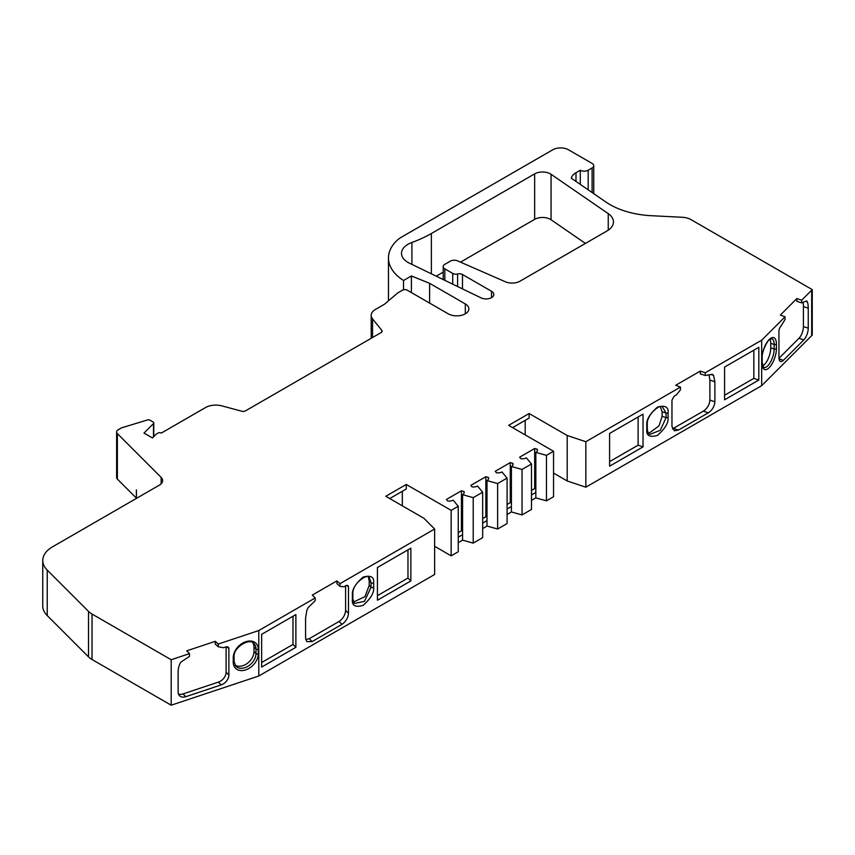 <?xml version="1.0" encoding="UTF-8"?>
<svg xmlns="http://www.w3.org/2000/svg" width="855" height="855" viewBox="0 0 855 855"><rect width="100%" height="100%" fill="white"/><g stroke="black" fill="none" stroke-linecap="round" stroke-linejoin="round"><path stroke-width="1.28" d="M491.529 297.626L491.529 291.277A7.77 4.489 0 0 1 493.805 294.451A7.77 4.489 0 0 1 489.317 298.513A7.77 4.489 0 0 1 481.044 297.882L409.449 263.201A22.273 12.857 180 0 1 408.017 262.442A22.273 12.857 180 0 1 401.497 253.347A22.273 12.857 180 0 1 411.918 242.467A111.374 64.307 180 0 0 431.38 233.501L431.38 273.824M553.548 473.093L567.196 480.97L585.835 487.19L761.677 385.669L812.25 335.085L812.25 289.621L691.118 219.682A14.482 8.358 0 0 0 682.14 217.266L651.35 215.706A66.829 38.582 180 0 1 609.914 204.559A66.829 38.582 180 0 1 605.981 202.079L571.268 178.193A16.705 9.64 180 0 1 575.992 172.742L580.299 170.252A5.568 3.217 0 0 0 588.176 170.252L592.109 167.986A5.568 3.217 0 0 0 593.744 165.71A5.568 3.217 0 0 0 592.109 163.433L568.49 149.796A11.136 6.434 0 0 0 552.736 149.796L401.839 236.921A33.409 19.291 180 0 0 396.891 240.554A58.151 33.569 0 0 0 388.459 257.964A58.151 33.569 0 0 0 403.517 280.504L411.394 275.962L429.616 283.326L465.312 303.931A12.109 6.99 180 0 1 468.861 308.879A12.109 6.99 180 0 1 461.39 315.335A12.109 6.99 180 0 1 448.191 313.817L407.237 290.176A3.345 1.924 0 0 0 402.513 290.176L397.789 292.902L384.397 304.273L375.452 309.446A14.514 8.379 0 0 0 371.198 315.367A14.514 8.379 0 0 0 372.556 318.904L381.811 330.361A3.345 1.924 180 0 1 382.132 331.184A3.345 1.924 180 0 1 381.148 332.542L245.535 410.838A3.345 1.924 180 0 1 241.762 411.223L221.894 405.879A14.482 8.358 0 0 0 205.531 407.546L161.328 433.068A2.223 1.282 0 0 0 158.122 433.036L156.54 433.945A2.223 1.282 0 0 0 156.187 434.212L152.446 437.942L143.993 433.068L153.483 423.578A2.223 1.282 0 0 0 153.782 422.936A2.223 1.282 0 0 0 153.131 422.028L149.999 420.211A2.223 1.282 0 0 0 147.391 419.987L121.998 427.703A3.345 1.924 0 0 0 121.196 428.045L118.257 429.744A5.568 3.217 0 0 0 116.622 432.01A5.568 3.217 0 0 0 117.37 433.624L161.135 477.379A11.136 6.434 180 0 1 162.632 480.596A11.136 6.434 180 0 1 159.361 485.148L52.54 546.826A33.409 19.291 0 0 0 42.75 560.463A33.409 19.291 0 0 0 47.228 570.103L88.503 611.378A22.273 12.857 0 0 0 92.041 614.05L171.182 659.739L189.5 653.637L189.5 656.362L181.346 661.802A5.568 3.933 -45 0 0 179.668 664.314A22.273 15.753 -45 0 0 178.118 671.977L178.118 691.984A8.913 6.306 135 0 0 179.529 695.714A8.913 6.306 135 0 0 185.834 696.686L221.167 684.908A8.913 6.306 135 0 0 228.884 675.065L228.884 648.678A3.345 2.362 -45 0 0 228.349 647.278A3.345 2.362 -45 0 0 226.297 646.818L223.572 647.727L218.282 646.765L218.282 644.039L258.787 630.541L315.196 597.966L315.196 600.691L308.302 607.403L306.892 610.16L305.577 618.069L305.577 638.076L306.774 641.592L312.096 641.592L341.968 624.342C345.901 621.606 348.071 617.93 348.487 613.302L348.487 586.915L348.038 585.6L346.307 585.461L344.009 586.787L340.001 586.37L340.001 583.644L434.629 529.021L423.866 518.258L385.797 496.274L406.275 484.454L451.162 510.371L458.248 506.278L453.129 500.143A5.568 3.217 0 0 1 447.625 500.955L446.396 499.48L461.433 490.802L463.987 491.507L463.987 493.314M136.415 498.134L136.415 489.947L136.373 498.08A24.838 14.343 0 0 0 136.415 498.134L136.576 498.294M136.373 489.904L136.373 498.091L117.37 479.089L117.37 433.624M507.079 514.464L511.408 511.963L522.042 514.924L522.042 469.448L531.489 463.998L526.37 457.853A5.568 3.217 0 0 1 520.866 458.665L519.637 457.201L534.685 448.512L537.229 449.228L537.229 451.034M522.042 514.924L531.489 509.462L531.489 463.998M482.669 528.561L486.997 526.06L497.631 529.021L497.631 483.545L507.079 478.095L501.96 471.949A5.568 3.217 0 0 1 496.456 472.762L495.227 471.297L510.264 462.608L512.818 463.325L512.818 465.131M497.631 529.021L507.079 523.559L507.079 478.095M458.248 542.658L462.576 540.157L473.21 543.117L473.21 497.642L482.669 492.191L477.55 486.046A5.568 3.217 0 0 1 472.046 486.858L470.816 485.384L485.854 476.705L488.397 477.411L488.397 479.228M473.21 543.117L482.669 537.656L482.669 492.191M42.75 560.463L42.75 605.928A33.409 19.291 0 0 0 47.228 615.579L88.503 656.854A22.273 12.857 0 0 0 92.041 659.515L171.182 705.204L171.182 659.739M116.622 432.01L116.622 477.485A5.568 3.217 0 0 0 117.37 479.089M429.616 303.098L429.616 283.326M411.394 292.581L411.394 275.962M403.517 289.781L403.517 280.504M805.517 301.302L807.355 301.922A5.568 2.276 -71.6 0 0 806.554 300.981A5.568 2.276 -71.6 0 0 806.383 300.939L801.68 302.916L801.68 300.191L812.25 289.621M567.196 480.97L567.196 435.505L585.835 441.714L680.452 387.091L680.452 389.816L676.455 394.85L674.157 396.186L671.966 400.151L671.966 426.549L674.371 430.792L678.496 430.054L708.357 412.805C712.29 410.079 714.47 406.392 714.887 401.765L709.885 400.108C709.479 404.736 707.299 408.412 703.366 411.148L672.404 428.911M585.835 487.19L585.835 441.714M531.489 500.367L535.829 497.867L546.452 500.827L546.452 455.352L553.548 451.269L508.65 425.352L529.127 413.521L567.196 435.505M546.452 500.827L553.548 496.734L553.548 451.269M434.629 546.292L451.162 555.846L451.162 510.371M451.162 555.846L458.248 551.753L458.248 506.278M171.182 705.204L258.787 676.006L434.629 574.485L434.629 529.021M529.127 413.521L529.127 418.074L512.594 427.618M406.275 484.454L406.275 489.007L389.73 498.551M462.576 540.157L462.576 494.692L473.21 497.642M458.248 537.197L462.576 534.696M486.997 526.06L486.997 480.596L497.631 483.545M482.669 523.11L486.997 520.61M511.408 511.963L511.408 466.499L522.042 469.448M507.079 509.014L511.408 506.513M535.829 497.867L535.829 452.402L546.452 455.352M531.489 494.917L535.829 492.416M368.281 576.911L369.2 580.887L371.049 582.672L369.285 577.563C369.734 572.754 351.694 582.415 352.869 594.46A1.667 0.962 180 0 1 352.388 595.144C351.779 589.875 355.327 583.88 363.022 577.136C370.717 574.988 374.266 576.901 373.667 582.854L373.667 587.406A1.667 0.962 180 0 1 371.049 587.214L371.049 582.672A1.667 0.962 -0 0 0 373.667 582.854M373.667 587.406C374.266 592.665 370.717 598.66 363.022 605.415C355.327 607.552 351.779 605.65 352.388 599.686A1.667 0.962 0 0 0 352.869 599.002L354.28 603.48L364.487 601.332L371.049 587.214L369.2 585.429L364.978 596.587L353.372 602.134M646.797 425.159C646.188 419.901 649.736 413.895 657.431 407.151C665.126 405.014 668.674 406.916 668.076 412.88A1.667 0.962 180 0 1 666.077 413.04L662.39 406.83C659.793 403.902 646.295 415.167 647.288 424.486L647.288 429.028A1.667 0.962 180 0 1 646.797 429.712L646.797 425.159A1.667 0.962 0 0 0 647.288 424.486M647.288 429.028C647.652 432.202 648.56 433.977 649.982 434.351L660.306 430.289L666.077 417.582A1.667 0.962 -0 0 0 668.076 417.422C668.674 422.691 665.126 428.686 657.431 435.43C649.736 437.578 646.188 435.665 646.797 429.712M753.832 350.176L753.832 378.37L724.58 395.256M758.823 380.037L758.823 347.301L724.58 367.073L724.58 399.809L758.823 380.037L753.832 378.37M638.108 416.994L638.108 445.177L609.594 461.647M643.035 446.887L643.035 414.151L609.594 433.453L609.594 466.189L643.035 446.887L638.108 445.177M712.397 374.308L705.257 375.495L705.257 372.769L761.677 340.194L785.061 316.81L785.061 319.535L780.433 326.899A3.345 1.368 -71.6 0 0 778.937 331.099L778.937 357.486A8.913 3.634 108.4 0 0 780.572 361.483A8.913 3.634 108.4 0 0 783.394 360.308L803.796 339.905A8.913 3.634 108.4 0 0 808.253 328.181L803.422 326.567A8.913 3.634 -71.6 0 1 798.965 338.302L778.969 358.298M712.151 374.244L713.572 375.366L714.887 381.757L714.887 401.765M761.677 385.669L761.677 340.194M258.787 676.006L258.787 630.541M295.883 647.31L261.63 667.082L261.63 634.346L295.883 614.574L295.883 647.31L292.998 644.435L261.63 662.539M292.998 616.241L292.998 644.435M410.86 580.93L377.429 600.231L377.429 567.496L410.86 548.194L410.86 580.93L407.974 578.044L377.429 595.689M407.974 549.851L407.974 578.044M807.355 301.922A22.273 9.095 -71.6 0 1 808.253 308.174L808.253 328.181M585.429 243.408L551.058 219.756A11.136 6.434 0 0 0 534.653 219.35L460.514 262.143M443.211 272.136L436.221 276.176M525.194 434.896L525.194 420.35M705.257 375.495L700.266 373.827L700.266 371.102L675.685 385.295L680.452 387.091M709.885 400.108L709.885 380.101L709.041 374.811M705.257 372.769L700.266 371.102M531.489 490.364L534.685 488.526L535.829 488.846M535.829 452.402A5.568 3.217 0 0 0 537.453 450.125A5.568 3.217 0 0 0 537.229 449.228M507.079 504.461L510.264 502.622L511.408 502.943M511.408 466.499A5.568 3.217 0 0 0 513.043 464.222A5.568 3.217 0 0 0 512.818 463.325M482.669 518.558L485.854 516.719L486.997 517.04M486.997 480.596A5.568 3.217 0 0 0 488.622 478.319A5.568 3.217 0 0 0 488.397 477.411M402.331 505.829L402.331 491.272M458.248 532.654L461.433 530.816L462.576 531.137M462.576 494.692A5.568 3.217 0 0 0 464.212 492.416A5.568 3.217 0 0 0 463.987 491.507M345.602 585.867L345.602 610.417C345.196 615.044 343.015 618.731 339.082 621.457L309.211 638.706L305.737 639.593M340.001 586.37L336.902 583.623L336.902 580.887L312.31 595.08L315.196 597.966M340.001 583.644L336.902 580.887M226.094 646.893L226.094 672.276A8.913 6.306 -45 0 1 218.378 682.119L183.045 693.907A8.913 6.306 -45 0 1 178.449 694.004M218.282 646.765L215.236 644.072L215.236 641.336L186.711 650.847L189.5 653.637M218.282 644.039L215.236 641.336M801.68 302.916L796.849 301.313L796.849 298.587L780.38 315.057L785.061 316.81M803.422 326.567L803.422 306.56A22.273 9.095 108.4 0 0 803.069 302.339M801.68 300.191L796.849 298.587M580.299 184.402L580.299 170.252M608.247 230.166L608.247 213.632A22.273 12.857 180 0 1 613.452 221.905A22.273 12.857 180 0 1 606.932 231L519.979 281.199A11.136 6.434 180 0 1 505.38 281.776L457.478 260.818A5.568 3.217 0 0 0 450.318 261.16L444.835 264.323A5.568 3.217 180 0 0 443.211 266.6A5.568 3.217 180 0 0 444.835 268.865L452.712 273.418A4.457 2.576 180 0 0 457.607 273.963A4.457 2.576 0 0 1 462.491 274.519L491.529 291.277M608.247 213.632L551.058 174.292A11.136 6.434 0 0 0 534.653 173.875L431.38 233.501M770.013 339.296A12.707 5.194 -71.6 0 1 770.729 343.357L770.729 347.899A12.707 5.194 -71.6 0 1 762.639 365.983M648.656 433.485L659.034 425.843L662.112 416.321L662.112 411.768L660.37 406.702M252.781 642.746A12.707 8.988 -45 0 1 253.988 647.064L253.988 651.617A12.707 8.988 -45 0 1 247.052 663.566A12.707 8.988 -45 0 1 234.986 665.083M369.2 580.887L369.2 585.429M534.685 448.512L534.685 488.526M510.264 462.608L510.264 502.622M485.854 476.705L485.854 516.719M461.433 490.802L461.433 530.816M161.135 483.812L161.135 477.379M92.041 659.515L92.041 614.05M88.503 656.854L88.503 611.378M47.228 615.579L47.228 570.103M153.483 436.905L153.483 423.578M381.811 331.997L381.811 330.361M372.556 337.501L372.556 318.904M465.312 313.817L465.312 303.931M592.109 192.535L592.109 167.986M811.673 335.662L811.673 290.198M352.388 599.686L352.388 595.144M258.274 653.893A1.667 0.962 180 0 1 256.008 653.562L256.008 649.009A1.667 0.962 0 0 0 258.274 649.351L258.274 653.893A14.45 10.217 -45 0 1 245.759 669.871A14.45 10.217 -45 0 1 233.244 662.24A1.667 0.962 0 0 0 234.078 661.407L234.078 656.854A1.667 0.962 180 0 1 233.244 657.687A14.45 10.217 -45 0 1 245.759 641.72A14.45 10.217 -45 0 1 258.274 649.351M234.078 661.407L235.788 666.173A12.782 9.042 135 0 0 248.196 666.13A12.782 9.042 135 0 0 256.008 653.562L253.988 651.617M233.244 662.24L233.244 657.687M253.988 647.064L256.008 649.009A12.782 9.042 135 0 0 253.86 643.548C250.515 637.52 233.148 646.882 234.078 656.854M770.729 343.357L774.16 344.458A1.667 0.962 -0 0 0 776.415 344.095L776.415 348.637A1.667 0.962 180 0 1 774.16 349L774.16 344.458A12.782 5.216 108.4 0 0 771.776 338.708L770.077 339.253C767.63 339.895 761.538 351.811 762.19 358.063A1.667 0.962 180 0 1 761.965 358.544A14.45 5.899 -71.6 0 1 769.19 339.521A14.45 5.899 -71.6 0 1 776.415 344.095M776.415 348.637A14.45 5.899 -71.6 0 1 769.19 367.661A14.45 5.899 -71.6 0 1 761.965 363.086A1.667 0.962 0 0 0 762.19 362.606L763.686 367.5A12.782 5.216 108.4 0 0 770.483 362.125A12.782 5.216 108.4 0 0 774.16 349L770.729 347.899M588.176 189.821L588.176 170.252M668.076 412.88L668.076 417.422M761.965 363.086L761.965 358.544M710.879 374.469L713.572 375.366M678.496 430.054L673.494 428.387M703.366 411.148L708.357 412.805M709.885 380.101L714.887 381.757M346.863 585.28L348.487 586.915M309.211 638.706L312.096 641.592M341.968 624.342L339.082 621.457M345.602 610.417L348.487 613.302M226.949 646.743L228.884 648.678M183.045 693.907L185.834 696.686M221.167 684.908L218.378 682.119M226.094 672.276L228.884 675.065M783.394 360.308L779.033 358.854M798.965 338.302L803.796 339.905M803.422 306.56L808.253 308.174M551.058 219.756L551.058 174.292M534.653 219.35L534.653 173.875M411.918 264.398L411.918 242.467M462.491 288.894L462.491 274.519M457.607 286.532L457.607 273.963M452.712 284.159L452.712 273.418M444.835 280.344L444.835 268.865M662.112 416.321L666.077 417.582L666.077 413.04L662.112 411.768M575.992 172.742L575.992 181.442M153.782 436.606L153.782 422.936M371.198 338.291L371.198 315.367M388.459 300.821L388.459 257.964M593.744 193.657L593.744 165.71M352.869 599.002L352.869 594.46M443.211 279.553L443.211 266.6M762.19 362.606L762.19 358.063"/></g></svg>
